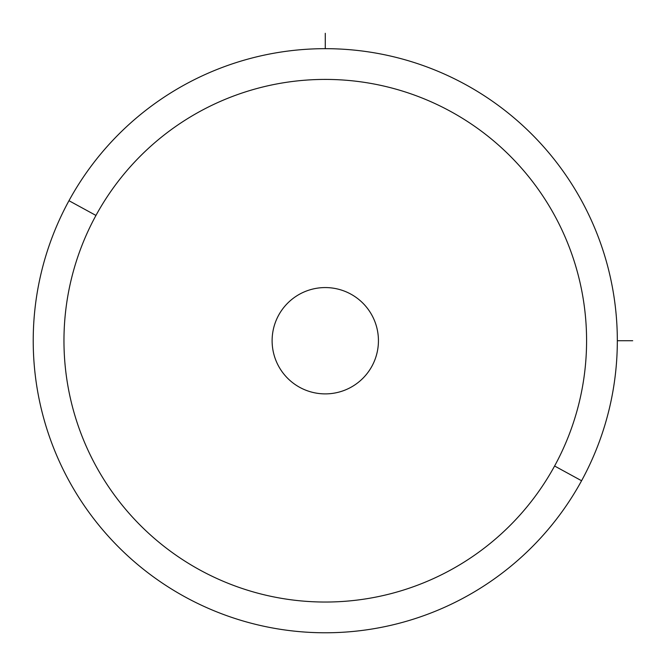 <?xml version="1.0" encoding="UTF-8"?>
<svg xmlns="http://www.w3.org/2000/svg" width="666" height="666" viewBox="0 0 666 666"><rect width="100%" height="100%" fill="white"/><g stroke="black" fill="none" stroke-linecap="round" stroke-linejoin="round"><path stroke-width="1" d="M68.973 200.707A292.058 292.058 0 0 0 185.256 597.027A292.058 292.058 0 0 0 581.576 480.744A292.058 292.058 0 0 0 465.293 84.424A292.058 292.058 0 0 0 68.973 200.707L95.954 215.443A261.313 261.313 0 0 0 199.991 570.046A261.313 261.313 0 0 0 554.595 466.009L581.576 480.744A292.058 292.058 0 0 1 185.256 597.027A292.058 292.058 0 0 1 68.973 200.707A292.058 292.058 0 0 1 465.293 84.424A292.058 292.058 0 0 1 581.576 480.744L554.595 466.009A261.313 261.313 0 0 0 450.557 111.405A261.313 261.313 0 0 0 95.954 215.443L68.973 200.707M554.595 466.009A261.313 261.313 0 0 1 199.991 570.046A261.313 261.313 0 0 1 95.954 215.443A261.313 261.313 0 0 1 450.557 111.405A261.313 261.313 0 0 1 554.595 466.009M278.621 315.243A53.163 53.163 0 0 0 299.783 387.379A53.163 53.163 0 0 0 371.928 366.217A53.163 53.163 0 0 0 350.757 294.072A53.163 53.163 0 0 0 278.621 315.243A53.163 53.163 0 0 1 350.757 294.072A53.163 53.163 0 0 1 371.928 366.217A53.163 53.163 0 0 1 299.783 387.379A53.163 53.163 0 0 1 278.621 315.243M617.332 340.726L632.7 340.726M325.274 48.668L325.274 33.3"/></g></svg>
